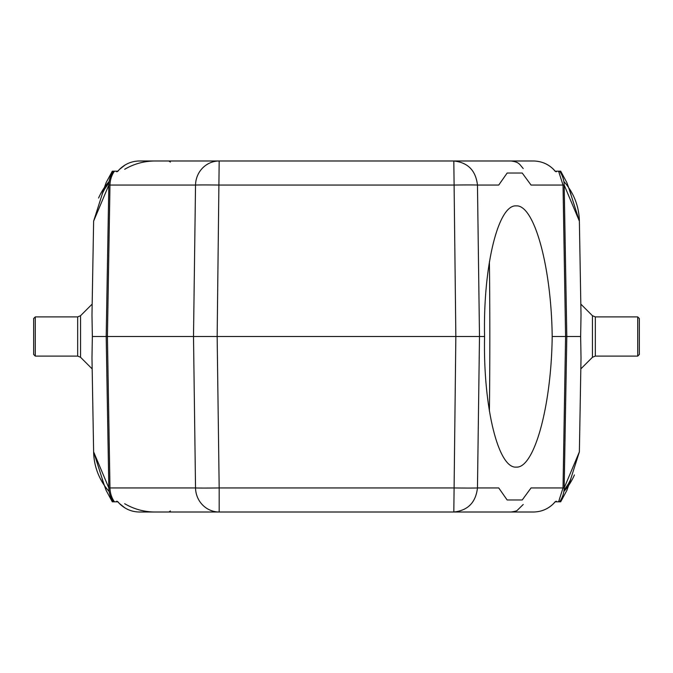 <?xml version="1.0" encoding="UTF-8"?>
<svg xmlns="http://www.w3.org/2000/svg" width="673" height="673" viewBox="0 0 673 673"><rect width="100%" height="100%" fill="white"/><g stroke="black" fill="none" stroke-linecap="round" stroke-linejoin="round"><path stroke-width="1.01" d="M484.577 336.5C483.021 266.685 498.087 204.424 516.183 205.888C534.227 204.424 551.389 266.685 552.188 336.5C551.389 406.315 534.227 468.576 516.183 467.112C498.087 468.576 483.021 406.315 484.577 336.5L92.352 336.5L91.982 315.09L93.623 221.148L104.298 187.666M568.702 187.666L579.377 221.148L581.018 315.09L580.648 336.5L552.188 336.5M170.395 162.067L168.864 160.99L219.179 160.99L217.152 336.5L219.179 487.942L453.821 487.942A24.489 0.429 0.8 0 0 477.468 487.942L498.727 487.942L507.148 499.972L522.231 499.972L531.047 487.942L563.023 487.942L565.581 336.5L563.023 185.058L531.047 185.058L522.231 173.028L507.148 173.028L498.727 185.058L477.468 185.058A24.489 0.429 179.2 0 0 453.821 185.058L219.179 185.058A24.489 0.429 -179.2 0 0 195.532 185.058L108.824 185.058L93.623 221.148M518.042 512.01L453.821 512.01L455.848 336.5L453.821 160.99L139.269 160.99C131.546 161.15 124.867 164.027 119.247 169.621C117.295 171.817 116.421 172.347 116.622 171.194L112.315 171.194L106.124 182.627L102.136 193.967L104.643 189.037L108.959 182.829M116.622 171.194L117.952 171.194L119.247 169.621M517.874 512.01L533.731 512.01C541.58 511.783 548.259 508.906 553.753 503.379C555.705 501.183 556.579 500.653 556.378 501.806L560.685 501.806L566.876 490.373L570.864 479.033L568.357 483.963L564.041 490.171M556.378 501.806L555.048 501.806L553.635 503.497M570.864 193.967L566.876 182.627L560.702 171.186L556.378 171.194C556.579 172.347 555.705 171.825 553.753 169.621C548.285 164.103 541.614 161.226 533.731 160.99L506.811 160.99M102.136 479.033L106.124 490.373L112.298 501.814L116.622 501.806C116.421 500.653 117.295 501.175 119.247 503.379C124.867 508.973 131.546 511.85 139.269 512.01L453.821 512.01C467.895 510.513 475.777 502.495 477.468 487.942L479.496 336.5L477.468 185.058C475.777 170.505 467.895 162.487 453.821 160.99L517.874 160.99M579.377 221.148A61.226 61.226 0 0 0 563.856 181.466A61.226 61.226 0 0 1 579.377 221.148L564.176 185.058L563.023 185.058L558.59 171.194M104.298 485.334L93.623 451.852L91.982 357.91L92.352 336.5M558.59 501.806L563.023 487.942L564.176 487.942L579.377 451.852L581.018 357.91L580.648 336.5M93.623 451.852A61.226 61.226 0 0 0 109.144 491.534A61.226 61.226 0 0 1 93.623 451.852L108.824 487.942L109.977 487.942A24.489 23.656 90 0 0 114.41 501.806M155.127 512.01L189.593 512.01M483.407 512.01L506.811 512.01M523.232 504.472L517.327 510.269C517.024 510.857 514.912 511.438 510.992 512.01L453.821 512.01M124.69 169.276C133.961 163.85 144.056 161.091 154.958 160.99L155.127 160.99M453.821 160.99L533.731 160.99C541.63 161.234 548.293 164.086 553.719 169.537L553.635 169.503M523.232 168.528C519.531 164.532 519.455 162.042 510.992 160.99L518.042 160.99M114.41 171.194A24.489 23.656 90 0 0 109.977 185.058L107.419 336.5L109.977 487.942L195.532 487.942A24.489 23.656 90 0 0 219.179 512.01L219.179 487.942A24.489 0.429 179.2 0 1 195.532 487.942L193.504 336.5L195.532 185.058A24.489 23.656 90 0 1 219.179 160.99M579.377 451.852L568.702 485.334M119.365 503.497L117.952 501.806L116.622 501.806M553.753 503.379L553.719 503.463C548.293 508.914 541.63 511.766 533.731 512.01M125.195 508.081L119.247 503.379M553.753 169.621L555.048 171.194L556.378 171.194M119.365 169.503L125.195 164.919M637.718 356.093L637.718 316.907L595.327 316.907L595.327 356.093L637.718 356.093L639.35 354.461L639.35 318.539L637.718 316.907M35.282 356.093L35.282 316.907L77.673 316.907L77.673 356.093L35.282 356.093L33.65 354.461L33.65 318.539L35.282 316.907M489.397 261.747C489.961 305.298 489.961 367.702 489.397 411.253M109.144 181.466A61.226 61.226 0 0 0 98.586 198.047A61.226 61.226 0 0 1 109.144 181.466M563.856 491.534A61.226 61.226 0 0 0 574.414 474.953A61.226 61.226 0 0 1 563.856 491.534M113.401 501.806A24.489 24.396 -90 0 1 108.824 487.942L106.191 336.5L108.824 185.058A24.489 24.396 -90 0 1 113.401 171.194M559.6 171.194A24.489 24.396 90 0 1 564.176 185.058L566.809 336.5L564.176 487.942A24.489 24.396 90 0 1 559.6 501.806M580.824 368.905L592.442 357.287L592.442 315.713L580.824 304.095M92.176 368.905L80.558 357.287L80.558 315.713L92.176 304.095M170.395 510.933L168.864 512.01M124.69 503.724C133.961 509.15 144.056 511.909 154.958 512.01M592.442 357.287L595.327 356.093M592.442 315.713L595.327 316.907M80.558 357.287L77.673 356.093M80.558 315.713L77.673 316.907"/></g></svg>
